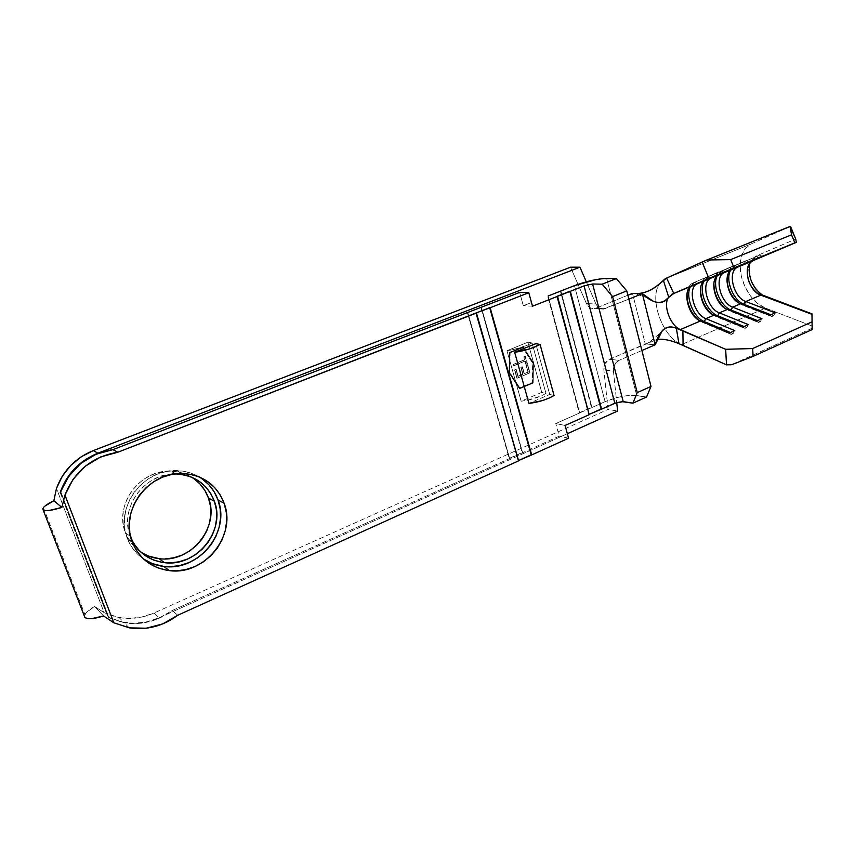 <?xml version="1.0" encoding="UTF-8"?>
<svg xmlns="http://www.w3.org/2000/svg" width="855" height="855" viewBox="0 0 855 855"><rect width="100%" height="100%" fill="white"/><g stroke="black" fill="none" stroke-linecap="round" stroke-linejoin="round"><path stroke-width="0.64" stroke-dasharray="4.28 3.21" d="M130.302 536.384C118.877 508.853 144.025 473.585 174.099 473.98L166.629 474.803L158.047 477.336L150.01 481.493L142.817 487.104L136.768 493.976L132.119 501.821L129.062 510.328L127.716 519.167L128.132 527.963L130.847 537.763L130.302 536.384L125.418 532.686L130.302 536.384M191.52 477.133C185.257 473.381 178.353 471.394 170.797 471.169C140.391 469.213 113.747 504.739 125.418 532.686L123.28 524.382L122.853 515.704L124.189 506.983L127.203 498.593L131.798 490.856L137.762 484.09L144.869 478.565L152.821 474.472L161.296 471.981L169.963 471.158L178.471 472.035L186.518 474.557L193.786 478.608M199.023 476.823C192.247 472.879 184.798 470.795 176.675 470.603C143.49 468.593 114.42 507.528 127.181 538.105L132.172 541.931L127.181 538.105L124.83 528.999L124.37 519.466L125.835 509.901L129.148 500.688L134.182 492.202L140.733 484.774L148.514 478.704L157.224 474.215L166.501 471.49L175.98 470.592L185.289 471.554L194.074 474.322L202.004 478.757M108.403 617.46L60.791 491.807L109.077 617.823L124.584 622.867L141.182 623.242L157.512 618.977L172.272 610.502L509.676 458.526L467.771 312.47L509.676 458.526L172.272 610.502L177.765 615.247L172.272 610.502C157.641 621.296 141.641 625.4 124.264 622.814L107.89 617.118L63.259 500.688L108.403 617.46M119.144 617.62C131.018 619.565 142.625 618.037 153.964 613.035L608.044 409.406L153.964 613.035L159.158 617.759C147.68 622.857 135.934 624.417 123.922 622.461L119.144 617.62L104.15 612.661L94.616 606.494L104.15 612.661L56.462 488.408L104.15 612.661L115.981 616.968L128.667 618.464L141.545 617.118L153.964 613.035L159.158 617.759L567.357 433.709L159.158 617.759L146.579 621.927L133.551 623.306L120.726 621.809L107.922 617.096L60.235 492.662M94.616 606.494C89.529 609.359 86.28 612.009 84.869 614.446L84.388 616.134L86.141 612.714L94.616 606.494L103.573 615.974L94.616 606.494M671.688 294.334L667.937 298.171L673.302 293.671M750.54 261.844L755.916 256.169L752.999 260.828L755.916 256.169L795.716 239.037L755.916 256.169L752.24 259.001L749.867 263.65M749.536 264.932L749.023 269.582M749.803 276.304L752.037 282.802M760.052 293.393L764.979 296.279M812.229 326.086L765.439 308.089L757.594 303.44L750.519 296.012L744.908 286.596L741.306 276.112L740.088 265.606L741.381 256.137L745.111 248.687L750.925 244.06L790.501 226.351L750.925 244.06L665.254 278.709L750.925 244.06C743.807 247.715 740.195 255.079 740.088 266.151C740.003 283.208 752.026 303.247 765.439 308.089L681.424 344.629C662.636 337.148 648.721 298.598 659.568 283.742L659.323 284.127C649.533 298.47 661.31 333.749 678.913 343.325L681.424 344.629L765.439 308.089L812.229 326.086M532.601 363.054L522.651 347.643L509.794 352.901L509.58 372.652L519.637 387.978L532.355 382.58L532.922 363.097L522.961 347.675L510.104 352.933L509.89 372.695L519.958 388.031L532.676 382.634L532.922 363.097L532.355 382.58L532.601 363.054L522.651 347.643L532.601 363.054M516.88 378.166L514.571 369.937L515.896 369.392L517.831 376.318L522.747 374.255L520.823 367.34L522.127 366.795L524.062 373.699L527.973 372.053L526.06 365.16L527.364 364.615L529.64 372.812L517.2 378.22L529.961 372.855L516.88 378.166L514.571 369.937L515.896 369.392L517.831 376.318L522.747 374.255L520.823 367.34L522.127 366.795L524.062 373.699L527.973 372.053L526.06 365.16L527.364 364.615L529.961 372.855L527.685 364.658L526.06 365.16L528.294 372.107L524.062 373.699L522.448 366.838L520.823 367.34L523.068 374.298L518.151 376.36L516.206 369.435L514.571 369.937L516.88 378.166M524.917 361.045L513.417 365.812L513.043 364.497L524.553 359.731L523.666 356.556L524.97 356.011L527.108 363.685L525.793 364.219L524.917 361.045L526.114 364.262L524.917 361.045L513.417 365.812L513.043 364.497L524.553 359.731L523.666 356.556L524.97 356.011L527.108 363.685L525.793 364.219L527.417 363.717L524.97 356.011L523.666 356.556L524.863 359.773L513.043 364.497L513.727 365.855L524.917 361.045M531.479 302.531L523.313 305.727L519.648 292.421L523.313 305.727L531.479 302.531M481.344 307.223L522.64 452.68L559.234 436.2L555.761 423.578L579.69 412.944L548.141 295.99L579.69 412.944L555.761 423.578L565.091 425.459L555.761 423.578L559.234 436.2L509.676 458.526L467.364 312.631L509.206 458.398L522.159 452.562L480.884 307.191L522.64 452.68L481.344 307.223M541.739 392.36L521.155 401.209L506.962 350.732L527.877 342.203L541.739 392.36L527.877 342.203L532.056 342.973L545.971 393.46L541.739 392.36L521.155 401.209C530.688 400.022 538.96 397.436 545.971 393.46L532.056 342.973C524.895 346.713 516.527 349.3 506.962 350.732L521.155 401.209L527.599 400.204L540.937 396.036L545.971 393.46L541.739 392.36M591.959 407.482L605.084 401.647L574.475 285.656L605.084 401.647L579.69 412.944L547.692 296.172L579.177 412.847L591.446 407.397L560.367 290.978L591.959 407.482L560.869 290.999L591.959 407.482M170.711 566.715L163.871 566.448M143.64 559.063L137.078 553.623L131.328 546.42L127.181 538.105C130.537 546.858 136.02 553.848 143.64 559.063M549.722 394.422L535.764 343.657L549.722 394.422L554.072 395.544L549.722 394.422L528.946 403.4L549.722 394.422M608.044 409.406L603.865 369.937L605.073 363.482L609.423 359.271L645.269 343.924L632.497 293.351L645.269 343.924L655.165 344.8L645.269 343.924L657.463 339.285L609.423 359.271C605.5 361.344 603.651 364.893 603.865 369.937L608.044 409.406L617.62 411.041L608.044 409.406M627.869 295.221L596.074 308.099L593.285 308.612L590.538 307.96L588.155 306.208L586.445 303.568L570.542 267.198L586.445 303.568L595.946 303.995L597.677 306.667L600.06 308.441L602.839 309.104L628.863 299.143L603.662 309.083C600.231 309.232 597.666 307.533 595.946 303.995L586.306 281.808L595.946 303.995L586.445 303.568C588.144 307.063 590.698 308.74 594.107 308.591L605.65 308.591L596.074 308.099L627.869 295.221M509.249 352.463L522.854 346.906L533.135 362.841L532.879 383.008L519.434 388.715L509.035 372.876L509.249 352.463L523.175 346.938L533.456 362.873L533.199 383.051L519.744 388.769L509.035 372.876L519.434 388.715L533.199 383.051L533.456 362.873L523.175 346.938L509.249 352.463L509.345 372.919L509.249 352.463M165.175 558.903L159.126 558.657M140.904 552.159L134.449 546.869L129.201 540.285L125.418 532.686C128.56 540.862 133.711 547.35 140.904 552.159M641.891 350.507L619.041 360.34L614.66 364.593L613.441 371.134L616.722 402.502L613.441 371.134L603.865 369.937L613.441 371.134C613.227 366.036 615.098 362.435 619.041 360.34L609.423 359.271L619.041 360.34L641.891 350.507M123.922 622.461L108.745 617.47L60.694 492.074L108.745 617.47L107.933 617.096M636.751 395.544C627.463 394.807 616.904 396.838 605.084 401.647L617.46 397.468L626.17 395.79L633.747 395.309L646.562 397.019L636.751 395.544L606.644 278.441L636.751 395.544M42.932 508.34L44.834 506.16M60.288 492.32L60.502 491.582M568.586 438.22L559.234 436.2L568.586 438.22M616.947 402.427L619.244 401.861M619.298 401.85L621.478 401.561M532.483 306.218L523.313 305.727L532.483 306.218M527.877 342.203L506.962 350.732L513.438 349.588L526.926 345.42L532.056 342.973L527.877 342.203M673.783 293.436L671.432 294.922M812.25 328.192L731.645 364.722L812.25 328.192M475.989 313.016L518.13 460.727L475.989 313.016M557 296.332L588.7 414.579L557 296.332M742.439 305.149L740.59 303.771L742.439 305.149L771.798 316.596L742.439 305.149L737.277 301.933L742.439 305.149L743.241 304.808L742.439 305.149M769.949 315.206L771.798 316.596L773.572 315.816L770.911 314.779L773.572 315.816L775.261 312.866L773.572 315.816L771.798 316.596L769.949 315.206M732.596 269.24L733.472 266.332L728.909 270.757L727.113 277.704C727.562 271.933 729.689 268.149 733.472 266.332L735.247 265.606L730.298 270.779L735.247 265.606L737.822 267.006L735.247 265.606L759.881 255.025L762.596 256.521L759.881 255.025L733.472 266.332L732.596 269.24M758.075 255.763L733.472 266.332L759.881 255.025L758.075 255.763L757.188 258.744L758.075 255.763M729.251 310.814L727.37 309.435L729.251 310.814L758.438 322.474L729.251 310.814L724.42 307.821L729.251 310.814L730.01 310.493L729.251 310.814M756.557 321.085L758.438 322.474L760.234 321.683L757.583 320.625L760.234 321.683L761.933 318.723L760.234 321.683L758.438 322.474L756.557 321.085M719.237 274.744L720.134 271.815L715.624 276.229L713.914 282.781C714.406 277.212 716.479 273.557 720.134 271.815L721.919 271.088L717.078 276.165L721.919 271.088L724.516 272.489L721.919 271.088L746.297 260.604L749.044 262.1L746.297 260.604L720.134 271.815L719.237 274.744M744.47 261.352L720.134 271.815L746.297 260.604L744.47 261.352L743.572 264.355L744.47 261.352M715.913 316.542L714 315.174L744.929 328.416L715.913 316.542L711.403 313.764L715.913 316.542L716.618 316.243L715.913 316.542M743.006 327.027L744.929 328.416L746.736 327.625L744.107 326.546L746.736 327.625L748.446 324.644L746.736 327.625L744.929 328.416L743.006 327.027M705.728 280.312L706.625 277.362L702.19 281.765L700.566 287.943C701.089 282.556 703.12 279.04 706.625 277.362L708.442 276.625L703.708 281.626L708.442 276.625L711.061 278.025L708.442 276.625L732.543 266.247L735.321 267.754L732.543 266.247L706.625 277.362L705.728 280.312M730.704 267.006L706.625 277.362L732.543 266.247L730.704 267.006L729.785 270.03L730.704 267.006M702.415 322.335L731.249 334.433L702.415 322.335L698.225 319.77L703.067 322.057L702.415 322.335M729.294 333.044L731.249 334.433L733.077 333.632L730.469 332.531L733.077 333.632L734.798 330.629L733.077 333.632L731.249 334.433L729.294 333.044M692.058 285.944L692.978 282.984L688.606 287.365L687.057 293.169C687.623 287.975 689.59 284.576 692.978 282.984L694.805 282.225L690.177 287.141L694.805 282.225L697.456 283.636L694.805 282.225L718.638 271.965L721.438 273.472L718.638 271.965L692.978 282.984L692.058 285.944M716.768 272.724L692.978 282.984L718.638 271.965L716.768 272.724L715.838 275.78L716.768 272.724M519.744 388.769L509.345 372.919L509.569 352.495L523.175 346.938L533.456 362.873L533.199 383.051L519.744 388.769M522.651 347.643L509.794 352.901L522.651 347.643M509.794 352.901L509.89 372.695L509.794 352.901M509.58 372.652L519.958 388.031L509.58 372.652M519.637 387.978L532.676 382.634L519.637 387.978M529.961 372.855L527.685 364.658L526.37 365.203L528.294 372.107L524.372 373.742L522.448 366.838L521.133 367.383L523.068 374.298L518.151 376.36L516.206 369.435L514.892 369.98L517.2 378.22L529.961 372.855M526.114 364.262L527.417 363.717L525.291 356.054L523.976 356.588L524.863 359.773L513.363 364.54L513.727 365.855L525.226 361.088L526.114 364.262M176.237 473.98L170.797 471.169M176.675 470.603L182.275 473.435M43.402 507.592L84.869 614.446M129.191 627.816L124.264 622.814M603.662 309.083L594.107 308.591M648.357 298.192L634.143 293.404M659.323 284.127L657.645 285.335M679.832 343.849L678.998 343.721M668.418 297.294L666.601 299.346M650.174 341.508L661.011 332.456"/><path stroke-width="1.28" d="M193.786 478.608L200.017 484.037L204.976 490.599L208.502 498.08L214.359 501.19C225.998 530.506 196.693 567.25 164.395 562.654C148.62 560.463 137.441 552.17 130.847 537.763L134.117 544.069L139.429 550.738L146.013 556.124L153.59 560.025L161.873 562.301L170.519 562.889L179.197 561.767L187.587 559.02L195.378 554.745L202.272 549.113L208.032 542.348L212.457 534.706L215.375 526.456L216.689 517.916L216.347 509.398L214.359 501.19L210.8 493.624L205.788 486.976L199.482 481.493L192.14 477.389L184.007 474.846L176.237 473.98C194.919 475.305 207.626 484.379 214.359 501.19L208.502 498.08C205.264 489.135 199.6 482.156 191.52 477.133M202.004 478.757L208.802 484.689L214.21 491.882L218.057 500.057L224.117 503.242C236.814 535.369 204.676 575.704 169.29 570.606C151.474 568.062 139.109 558.507 132.172 541.931L136.362 550.353L142.176 557.652L149.39 563.53L157.683 567.784L166.746 570.253L176.205 570.873L185.695 569.622L194.865 566.587L203.362 561.874L210.896 555.697L217.191 548.279L222.011 539.911L225.196 530.88L226.639 521.539L226.276 512.209L224.117 503.242L220.237 494.96L214.776 487.681L207.904 481.675L199.878 477.186L190.996 474.397L181.581 473.435L171.983 474.343L162.6 477.122L153.782 481.686L145.906 487.842L139.269 495.387L134.171 504.001L130.815 513.342L129.329 523.046L129.789 532.697L132.172 541.931C119.262 510.959 148.706 471.436 182.275 473.435C202.806 474.814 216.753 484.753 224.117 503.242L218.057 500.057C214.445 490.075 208.107 482.327 199.023 476.823M621.478 401.561L632.924 403.165L646.562 397.019L651.008 386.439L637.242 392.595L632.924 403.165L623.21 401.615L592.601 283.978L584.061 285.891L592.601 283.978L623.21 401.615L614.809 403.229L584.061 285.891L570.349 291.299L584.061 285.891L614.809 403.229L601.578 409.139L570.349 291.299L532.483 306.218L528.796 292.741L519.648 292.421L481.344 307.223L519.648 292.421L528.796 292.741L490.161 307.736L528.796 292.741L532.483 306.218L557.513 296.354L589.213 414.675L565.091 425.459L568.586 438.22L531.692 454.935L490.161 307.736L475.989 313.016L518.611 460.856L177.765 615.247C162.963 626.213 146.771 630.402 129.191 627.816L113.811 622.771L103.573 615.974L91.506 618.667L87.285 618.528L84.869 617.385L43.124 509.869L84.869 617.385C87.531 619.533 93.761 619.063 103.573 615.974L113.811 622.771L64.959 495.077C74.663 470.891 92.255 456.613 117.766 452.252L476.459 313.048L518.611 460.856L177.765 615.247L162.835 623.861L146.312 628.211L129.5 627.869L113.811 622.771L64.959 495.077L73.092 479.249L85.382 466.157L100.719 456.912L117.766 452.252L112.924 449.634L467.771 312.47L112.924 449.634L96.091 454.219L80.947 463.325L68.817 476.214L60.288 492.33L66.391 479.206L74.919 468.316L85.607 459.498L97.876 453.182L579.957 267.198L586.306 281.808L579.957 267.198L570.542 267.198L93.355 450.574L81.246 456.794L70.698 465.483L62.276 476.214L56.462 488.408L53.865 500.731L56.462 488.408C63.174 470.496 75.475 457.885 93.355 450.574L97.876 453.182L579.957 267.198L570.542 267.198L93.355 450.574L97.876 453.182C79.761 460.61 67.31 473.403 60.502 491.572L60.694 492.074L60.502 491.572M44.834 506.16L53.865 500.731L61.87 507.421L64.959 495.077L61.87 507.421L49.601 510.382L45.411 510.574L43.124 509.869L43.402 507.592C45.048 505.604 48.532 503.317 53.865 500.731L61.87 507.421C51.802 510.521 45.55 511.343 43.124 509.869L42.932 508.34M749.867 263.65L749.536 264.932C748.114 277.469 752.4 287.494 762.382 295.018L811.983 313.881L760.779 295.125L745.838 301.526C733.248 297.444 727.017 270.875 737.886 267.059L752.977 260.839C741.99 264.708 748.093 291.138 760.779 295.125L745.838 301.526L775.261 312.866L769.949 315.206L740.59 303.771L732.682 307.169L761.933 318.723L756.557 321.085L727.37 309.435L719.365 312.866L748.446 324.644L743.006 327.027L714 315.174L705.899 318.637C693.544 314.287 687.003 287.355 697.52 283.689L796.326 242.36L671.709 294.323L673.783 293.436L666.622 278.089L659.568 283.742L665.254 278.709L702.126 262.015L708.891 278.42L673.783 293.436L668.76 297.369L663.395 280.376C653.594 290.134 643.601 294.462 633.395 293.351L627.869 295.221L632.497 293.351L642.34 293.66L655.165 344.8L641.891 350.507L655.165 344.8C659.568 329.998 666.633 324.473 676.337 328.235L725.66 349.3L752.71 348.541L812.047 321.833L811.983 313.881L812.197 329.549L811.961 314.319L760.779 295.125L811.983 313.881L812.197 329.549L753.052 356.385L731.645 364.722L726.504 364.839L678.966 343.71C670.929 340.29 663.758 338.815 657.463 339.285C663.758 338.815 670.929 340.29 678.966 343.71L676.337 328.235C670.758 325.894 666.077 326.728 662.294 330.703L655.165 344.8L642.34 293.66L632.497 293.351C641.036 294.494 649.415 291.822 657.645 285.335L666.622 278.089L706.914 259.984L730.672 259.621L734.082 267.872L794.851 242.852L791.538 234.804L730.672 259.621L791.538 234.804L790.073 226.425L706.914 259.984L790.501 226.351L795.716 239.037L796.326 242.36L794.851 242.852L791.538 234.804L790.073 226.425L795.716 239.037L796.326 242.36L737.886 267.059M673.302 293.671L705.706 280.322C695.115 284.01 701.592 310.878 714 315.174L705.899 318.637L734.798 330.629L729.294 333.044L700.469 320.967L680.345 329.592C670.822 325.915 663.234 306.774 667.937 298.171C663.469 306.421 670.181 324.547 679.319 329.09L677.139 328.491M749.023 269.582L749.803 276.304M752.037 282.802L755.585 288.744L760.052 293.393M692.037 285.955C681.563 289.599 688.157 316.574 700.469 320.967L680.345 329.592L682.889 330.703L679.319 329.09M697.52 283.689L697.541 283.678C687.003 287.323 693.533 314.287 705.899 318.637L704.221 321.566L703.067 322.057L704.221 321.566L730.469 332.531L704.221 321.566C693.64 317.632 685.25 297.102 690.177 287.141C685.25 297.102 693.64 317.632 704.221 321.566L705.899 318.637L734.798 330.629L729.294 333.044L700.469 320.967C688.147 316.574 681.563 289.567 692.058 285.944L705.706 280.322M711.146 278.078L719.226 274.754C708.517 278.495 714.887 305.235 727.37 309.435L719.365 312.866C706.935 308.612 700.491 281.797 711.136 278.078L711.146 278.078C700.491 281.765 706.925 308.602 719.365 312.866L717.698 315.773L716.618 316.243L717.698 315.773L744.107 326.546L717.698 315.773C707.074 311.936 698.738 291.608 703.708 281.626C698.738 291.608 707.074 311.936 717.698 315.773L719.365 312.866L748.446 324.644L743.006 327.027L714 315.174C701.581 310.867 695.115 283.978 705.728 280.312L719.226 274.754M724.602 272.531L732.585 269.24C721.759 273.044 728.033 299.656 740.59 303.771L732.682 307.169C720.167 302.991 713.829 276.304 724.58 272.542L724.602 272.531C713.829 276.272 720.156 302.991 732.682 307.169L730.01 310.493L731.025 310.055L757.583 320.625L731.025 310.055C720.359 306.304 712.065 286.179 717.078 276.165C712.065 286.179 720.359 306.304 731.025 310.055L732.682 307.169L761.933 318.723L756.557 321.085L727.37 309.435C714.876 305.235 708.506 278.463 719.237 274.744L724.602 272.531M548.141 295.99L574.475 285.656L548.141 295.99M169.29 570.606L163.871 566.448L152.414 563.648L143.64 559.063C149.732 563.135 156.476 565.593 163.871 566.448C198.852 571.535 230.626 531.778 218.057 500.057L220.184 508.907L220.547 518.109L219.137 527.332L215.984 536.235L211.217 544.496L204.997 551.796L197.558 557.888L189.147 562.515L180.084 565.497L170.711 566.715M535.764 343.657L514.657 352.303L528.946 403.4C538.639 402.203 547.008 399.584 554.072 395.544L540.061 344.447C532.847 348.242 524.382 350.86 514.657 352.303L528.946 403.4L542.508 400.557L548.995 398.163L554.072 395.544L540.061 344.447L535.764 343.657L514.657 352.303L528.315 349.268L534.888 346.916L540.061 344.447L535.764 343.657M164.395 562.654L159.126 558.657L148.449 556.049L140.904 552.159C146.419 555.739 152.489 557.909 159.126 558.657C191.06 563.242 220.024 527.022 208.502 498.08L210.469 506.171L210.811 514.582L209.518 523.014L206.632 531.147L202.261 538.682L196.575 545.351L189.746 550.898L182.051 555.109L173.757 557.813L165.175 558.903M616.722 402.502L617.62 411.041L567.357 433.709L617.62 411.041L616.722 402.502M628.863 299.143L642.34 293.66L652.547 300.832C658.863 304.017 664.271 302.862 668.76 297.369L665.03 300.565C658.799 304.433 651.232 302.125 642.34 293.66L628.863 299.143M574.475 285.656C586.69 281.167 597.41 278.762 606.644 278.441L616.348 278.58L603.662 278.548L596.031 279.585L574.475 285.656M626.768 290.892L616.348 278.58L602.187 284.191L612.597 296.61L626.768 290.892L651.008 386.439L626.768 290.892L612.597 296.61L637.242 392.595L612.597 296.61L602.187 284.191L592.601 283.978L602.187 284.191L616.348 278.58L626.768 290.892M616.936 402.438L601.578 409.139L569.836 291.277L601.578 409.139L589.138 414.386L601.065 409.053L569.836 291.277L557 296.332L589.213 414.675L565.091 425.459L568.586 438.22L531.692 454.935L489.68 307.704L531.692 454.935L518.525 460.546L531.201 454.817L489.68 307.704L117.766 452.252L112.924 449.634C87.734 453.92 70.356 467.974 60.791 491.807L60.235 492.694M467.771 312.47L481.344 307.223L467.771 312.47M646.562 397.019L632.924 403.165L637.242 392.595L651.008 386.439L646.562 397.019M681.424 344.629L683.102 345.388L682.889 330.703L725.66 349.3L726.504 364.839L681.424 344.629M671.432 294.922L668.76 297.369L663.395 280.376L665.372 278.805L666.622 278.089L673.783 293.436M812.047 321.833L752.71 348.541L753.052 356.385L812.197 329.549L812.047 321.833M706.914 259.984L702.126 262.015L708.891 278.42L734.082 267.872L730.672 259.621L706.914 259.984M752.71 348.541L725.66 349.3L726.504 364.839L731.645 364.722L753.052 356.385L752.71 348.541M682.889 330.703L683.102 345.388L678.966 343.71L676.337 328.235L679.436 329.325M740.59 303.771L769.949 315.206L775.261 312.866L745.838 301.526L743.241 304.808L744.192 304.401L770.911 314.779L744.192 304.401C733.494 300.736 725.254 280.814 730.298 270.779C725.254 280.814 733.494 300.736 744.192 304.401L745.838 301.526C733.237 297.444 727.017 270.843 737.908 267.049L732.596 269.24C721.759 273.012 728.022 299.656 740.59 303.771M727.113 277.704C727.028 287.248 730.416 295.317 737.277 301.933C730.416 295.317 727.028 287.248 727.113 277.704M713.914 282.781C713.765 292.666 717.27 301.013 724.42 307.821C717.27 301.013 713.765 292.666 713.914 282.781M700.566 287.943C700.352 298.16 703.964 306.774 711.403 313.764C703.964 306.774 700.352 298.16 700.566 287.943M687.057 293.169C686.789 303.717 690.509 312.577 698.225 319.77C690.509 312.577 686.789 303.717 687.057 293.169M764.979 296.279L758.556 294.045C750.027 287.601 746.362 279.019 747.559 268.299C748.435 264.569 750.252 262.079 752.999 260.828M750.54 261.844L747.559 268.299M724.58 272.542L732.585 269.24M652.547 300.832L648.357 298.192M634.143 293.404L633.395 293.351M666.601 299.346L665.03 300.565M661.011 332.456L662.294 330.703M758.556 294.045L762.382 295.018"/></g></svg>
